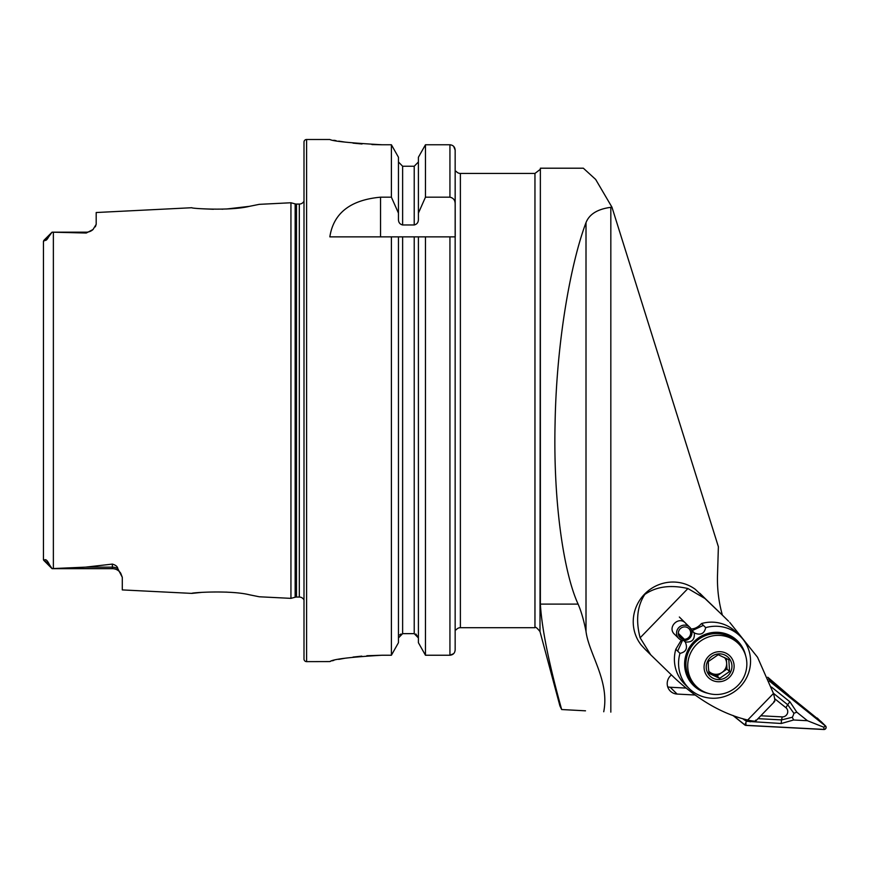 <?xml version="1.0" encoding="UTF-8"?>
<svg xmlns="http://www.w3.org/2000/svg" width="869" height="869" viewBox="0 0 869 869"><rect width="100%" height="100%" fill="white"/><g stroke="black" fill="none" stroke-linecap="round" stroke-linejoin="round"><path stroke-width="1.3" d="M43.45 543.473L43.45 559.679L44.482 560.016C45.775 558.941 47.437 560.505 49.457 564.698L52.064 568.608L85.542 567.142L112.373 564.1C115.751 565.089 117.565 566.61 117.826 568.674L122.29 577.288L122.29 589.91L191.843 593.397C190.322 592.68 230.187 589.975 249.436 594.787L259.266 596.775L249.512 594.809M229.014 592.278L225.929 592.082M303.998 599.99A5.203 5.203 0 0 0 299.316 597.057L296.503 597.057A5.225 5.225 0 0 0 295.156 597.231L295.156 203.889L290.941 202.759L259.266 204.345L249.392 206.344C230.263 211.145 190.289 208.451 191.843 207.724L96.187 212.525L96.187 224.365L93.016 229.525A9.917 9.917 0 0 1 86.27 232.175L86.27 233.022L52.064 232.175L86.27 232.175M694.939 695.004L677.114 694.07A10.96 10.634 -45.4 0 1 671.433 674.92M667.707 686.814A10.96 10.634 134.6 0 0 670.195 687.249L685.945 688.074M561.667 709.538L559.918 705.9L539.997 631.567L540.366 168.206L540.366 604.107C541.811 628.504 548.915 663.644 561.667 709.538L585.51 710.82M43.646 560.244L52.064 568.663L112.373 568.663L52.064 568.608M117.826 568.674A9.917 9.32 0 0 0 112.373 567.142L112.373 568.663A9.917 9.917 0 0 1 120.737 573.258L122.29 577.288M52.064 232.175L43.754 240.485L52.064 232.175L48.545 237.009C47.208 239.529 46.014 240.659 44.971 240.376L43.45 241.3L43.45 257.648M93.016 229.525L86.27 233.022M455.16 541.17L455.16 629.786L456.203 629.786A5.225 5.225 0 0 1 460.385 627.69L534.956 627.69L534.956 173.431L460.385 173.431A5.225 5.225 0 0 1 456.203 171.345L455.16 171.345L455.16 150.098C454.878 146.883 453.129 145.112 449.936 144.765L425.462 144.765L418.402 157.256L425.462 144.765L425.462 197.187L449.936 197.187C453.412 197.958 455.15 200.218 455.16 203.933L455.16 150.098L453.651 146.35M306.605 139.496A2.607 2.607 0 0 0 303.998 142.103L303.998 659.028A2.607 2.607 0 0 0 306.605 661.635L306.605 139.496L329.84 139.496C332.925 141.234 350.326 142.994 382.056 144.765L391.398 144.765L398.458 157.256L391.398 144.765L391.398 197.187L398.458 213.133L398.458 157.256M299.316 597.057L299.316 204.063A5.203 5.203 0 0 0 303.998 201.13M299.316 204.063L296.503 204.063A5.225 5.225 0 0 1 295.156 203.889M295.156 597.231L290.941 598.361L290.941 202.759M391.398 197.187L380.535 197.187C350.392 199.946 333.49 213.177 329.84 236.868L391.398 236.868L391.398 655.237L398.458 642.691L391.398 655.237L382.056 655.237C350.348 657.083 332.946 659.191 329.84 661.581L306.605 661.635M259.266 596.775L290.941 598.361M722.389 615.133A135.76 131.664 -45.4 0 1 717.512 575.18L718.381 546.731L611.961 207.191L610.831 207.322C597.59 209.081 589.312 214.176 586.01 222.616C571.15 261.884 556.529 340.3 555.085 423.203C553.086 506.312 564.676 575.159 578.113 604.107C581.231 611.331 583.859 620.433 586.01 631.448C588.824 653.879 609.788 680.764 603.738 711.754M96.187 224.365L95.34 226.82M201.738 208.745L213.426 209.277M221.91 209.212L222.985 209.168M226.451 209.016L249.305 206.355M201.738 592.376L191.843 593.397M49.457 564.698L43.45 559.679L43.45 241.3M415.871 633.99L418.402 637.944L414.22 633.642L402.629 633.642L402.629 236.868L391.398 236.868L455.226 236.868L455.16 171.345M398.458 642.691L398.458 236.868M402.629 633.642L398.458 637.944M418.402 642.691L418.402 236.868L425.462 236.868L425.462 655.237L418.402 642.691L425.462 655.237L449.936 655.237L425.462 655.237M455.16 236.868L455.16 649.882C454.878 653.108 453.14 654.889 449.936 655.237L453.64 653.662M333.826 140.257L336.064 140.659M338.725 141.126L345.091 142.103M352.999 143.124L362.036 143.982M371.943 144.569L382.056 144.765M329.84 661.581L330.817 661.19M332.099 660.831L333.837 660.407M338.682 659.375L345.047 658.224M353.01 657.073L361.786 656.128M366.848 655.737L382.056 655.237M398.458 213.133L398.458 219.303C398.426 222.366 399.816 224.256 402.629 224.973L414.22 224.973C417.033 224.256 418.423 222.366 418.402 219.303L418.402 157.256M418.402 161.982L414.22 166.251L402.629 166.251L398.458 161.982M399.653 634.935L401 633.979M418.402 213.133L425.462 197.187M455.16 649.882L455.16 629.786M455.16 203.933L455.16 235.662M611.961 207.191L595.656 179.427L583.349 168.206L540.366 168.206M788.639 695.113L767.761 677.233M760.809 715.774L782.198 716.892A5.225 5.062 134.6 0 0 785.913 707.703L774.659 698.687M732.936 715.459L744.82 724.985A2.086 2.02 134.6 0 0 745.96 725.409L823.91 729.504A2.086 2.02 134.6 0 0 825.398 725.832L769.217 680.818M821.368 721.867A2.086 2.02 134.6 0 0 821.086 721.585L768.468 678.95M733.251 715.578L744.885 724.898A1.988 1.923 134.6 0 0 745.971 725.311L823.921 729.406A1.988 1.923 134.6 0 0 825.333 725.908L769.293 681.014M757.996 718.663L781.579 719.901L792.267 717.273L793.636 719.988L781.274 723.497L746.438 721.303L744.885 724.898M746.927 719.825L746.438 721.303L742.582 718.641M793.636 719.988L807.442 720.716L823.888 727.255L823.921 729.406M771.487 687.053L790.008 701.891L796.797 712.178L793.886 713.275L787.705 704.737L785.913 707.703M807.442 720.716L796.797 712.178M792.267 717.273A12.459 12.079 134.6 0 0 793.886 713.275M819.923 720.651L817.403 718.174A2.607 2.531 134.6 0 0 817.218 718.011M685.598 623.192L687.336 625.702M640.127 637.803C635.652 620.542 637.205 606.084 644.798 594.45C656.171 586.542 670.542 584.576 687.922 588.541L640.127 637.803L650.685 654.791L645.102 649.284M687.922 588.541L705.443 598.795L723.66 616.382A208.853 202.564 134.6 0 0 722.552 615.295L695.298 589.323A39.159 37.975 134.6 0 0 644.526 594.179A39.159 37.975 134.6 0 0 641.224 645.059L645.341 649.523M729.678 622.313L757.54 657.257L773.475 693.462L747.698 720.021C722.454 714.046 697.894 699.849 674.018 677.429L650.685 654.791M677.657 651.098L682.491 640.431M674.648 634.392C666.773 627.603 678.515 615.48 685.554 623.149M691.767 630.84L703.369 625.354M747.698 720.021C753.934 721.444 756.595 721.476 755.693 720.129M773.475 693.462C775.094 699.632 775.235 702.271 773.877 701.392M708.832 671.998L717.099 675.876L727.005 669.021L726.636 663.101A10.439 10.124 134.6 0 0 724.561 657.561M718.207 654.715L728.83 659.69L729.547 671.531L719.641 678.374L709.017 673.399L708.376 667.207L708.3 661.57L718.207 654.715M731.926 665.545A13.057 12.655 134.6 0 0 718.315 653.912A13.057 12.655 134.6 0 0 706.269 667.892A13.057 12.655 134.6 0 0 719.88 679.525A13.057 12.655 134.6 0 0 731.926 665.545M687.77 667.631A30.024 29.122 134.6 0 0 696.21 686.325A30.024 29.122 134.6 0 0 729.319 691.572A30.024 29.122 134.6 0 0 746.797 662.232A30.024 29.122 134.6 0 0 738.346 643.538A30.024 29.122 134.6 0 0 705.248 638.291A30.024 29.122 134.6 0 0 687.77 667.631M738.346 643.538L736.532 641.756A30.024 29.122 134.6 0 0 703.434 636.51A30.024 29.122 134.6 0 0 685.956 665.839A30.024 29.122 134.6 0 0 694.407 684.533L696.21 686.325M717.099 675.876L719.641 678.374M708.735 671.15A10.439 10.124 134.6 0 0 726.636 663.101L726.354 658.441M727.005 669.021L729.547 671.531M681.318 640.084L675.8 649.273A36.552 35.444 134.6 0 0 684.555 684.001A36.552 35.444 134.6 0 0 684.75 684.196L688.911 688.291A36.552 35.444 134.6 0 0 739.715 687.227A36.552 35.444 134.6 0 0 740.399 636.401A36.552 35.444 134.6 0 0 740.203 636.217A36.552 35.444 134.6 0 0 705.693 627.635L701.533 623.54C697.981 627.407 694.233 629.199 690.29 628.917M745.569 655.476A31.327 30.382 134.6 0 0 737.618 640.996A31.327 30.382 134.6 0 0 693.994 641.659A31.327 30.382 134.6 0 0 693.321 685.304A31.327 30.382 134.6 0 0 708.268 693.364M675.8 649.273L679.971 653.369A36.552 35.444 134.6 0 0 688.715 688.107A36.552 35.444 134.6 0 0 688.911 688.291M691.583 630.188L694.45 633.012A36.552 35.444 134.6 0 0 694.298 633.132L691.691 630.568M736.239 632.306A36.552 35.444 134.6 0 0 736.043 632.111A36.552 35.444 134.6 0 0 701.533 623.54M694.45 633.012C700.577 635.543 704.324 633.751 705.693 627.635M678.407 634.294L683.382 639.193A6.268 6.072 -45.4 0 1 680.166 628.83A6.268 6.072 -45.4 0 1 690.16 635.369A6.268 6.072 -45.4 0 1 684.348 639.269L684.088 640.583L683.273 639.79L685.456 641.974C691.909 642.549 694.852 639.606 694.298 633.132M685.456 641.974A36.552 35.444 134.6 0 0 685.348 642.126L683.23 640.04M679.971 653.369C686.065 652.032 687.857 648.285 685.348 642.126M678.32 633.338L684.348 639.269M683.382 639.193L683.175 640.344L684.316 640.42M683.175 640.344L682.882 640.496A7.832 7.593 -45.4 0 1 678.852 627.537A7.832 7.593 -45.4 0 1 691.344 635.717A7.832 7.593 -45.4 0 1 684.088 640.583M670.195 687.249L677.114 694.07M460.385 627.69L460.385 173.431M296.503 597.057L296.503 204.063M53.367 568.576L53.367 232.197M610.831 207.322L610.831 712.135M586.01 222.616L586.01 631.448M578.113 604.107L540.366 604.107M414.22 633.642L414.22 236.868M449.936 655.237L449.936 236.868M402.629 224.973L402.629 166.251M414.22 224.973L414.22 166.251M449.936 197.187L449.936 144.765M380.535 197.187L380.535 236.868M44.971 240.376L48.545 237.009M85.542 567.142L112.373 567.142L112.373 564.1M821.086 721.585L825.398 725.832M745.939 723.16L745.971 725.311M823.888 727.255L825.333 725.908M790.008 701.891A3.65 0.891 128.7 0 0 787.705 704.737L773.432 693.299M781.274 723.497A3.65 0.673 93 0 1 781.579 719.901L782.198 716.892M750.143 721.857L750.164 720.586M705.443 598.795L699.882 593.31M728.559 621.216L722.552 615.295M704.096 668.087A15.251 14.795 134.6 0 0 720.01 681.687A15.251 14.795 134.6 0 0 734.088 665.35A15.251 14.795 134.6 0 0 718.185 651.75A15.251 14.795 134.6 0 0 704.096 668.087M534.956 173.431L539.997 169.564M534.956 627.69C535.315 626.538 536.999 627.831 539.997 631.567M821.238 721.715L825.55 725.963M774.561 701.587L755.9 720.825M736.043 632.111L740.203 636.217M689.758 627.288L679.341 617.023M678.776 638.454L674.594 634.337"/></g></svg>
